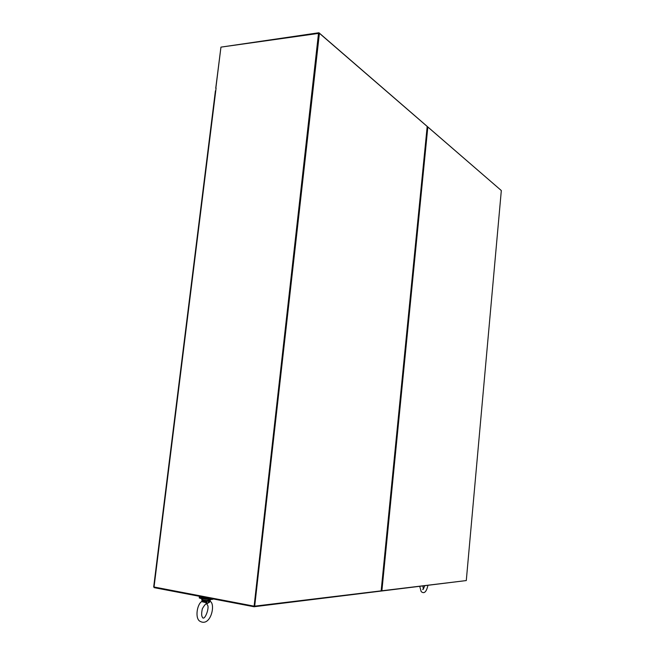 <?xml version="1.0" encoding="UTF-8"?>
<svg xmlns="http://www.w3.org/2000/svg" width="655" height="655" viewBox="0 0 655 655"><rect width="100%" height="100%" fill="white"/><g stroke="black" fill="none" stroke-linecap="round" stroke-linejoin="round"><path stroke-width="0.98" d="M319.411 33.282L427.191 126.456L381.153 590.859L254.689 606.162L319.411 33.282L318.862 33.356L254.132 606.055L318.928 32.75L221.054 47.111M254.689 606.162L254.132 606.055L254.05 606.743L154.113 587.641L154.187 587.101M500.936 190.212L318.928 32.75M215.741 88.22L220.923 47.307M254.05 606.743L465.852 580.617M201.224 596.648L203.238 597.704L209.575 598.244M215.872 87.934L220.948 47.127L318.862 33.356M318.543 33.078L254.132 606.055M253.747 606.096L153.688 586.937L216.093 88.089L154.031 587.077M213.26 598.998L213.26 598.998C212.818 600.226 198.08 598.776 199.276 597.614L199.366 596.852M211.082 598.531C204.565 598.424 200.667 597.81 199.382 596.705L200.062 596.427M466.286 580.567L381.89 590.777L427.83 127.005L501.321 190.54L466.286 580.567M427.24 126.808L427.83 127.005M381.243 590.753L381.89 590.777M210.255 601.315C215.814 604.377 210.623 627.163 200.062 621.333C194.83 618.688 196.95 604.671 201.552 601.609L205.588 602.551L205.948 601.839L203.14 600.897L203.476 600.119L201.781 599.554L203.14 600.897L201.56 601.601M209.764 601.282L209.665 602.117L209.985 601.053M209.665 602.117L207.046 603.64L205.588 602.551M205.948 601.839L206.767 600.512L203.476 600.119M209.96 601.085L206.595 601.396L207.046 603.64L209.788 601.216M201.822 600.07L202.043 600.553M202.182 601.749L203.14 600.897L206.628 600.995M209.706 601.274L207.856 603.026L210.419 600.185M155.923 568.966L215.405 90.832M201.855 598.695L201.781 599.554M206.767 600.512L210.402 600.275L210.501 599.464M381.235 590.835L427.257 126.579M202.428 617.207L202.428 617.19C201.421 616.019 201.396 613.186 202.362 608.683C204.941 604.303 206.497 602.854 207.029 604.344L207.07 604.655C210.263 606.268 204.786 621.276 202.477 617.501L202.428 617.207M201.756 599.505L202.092 601.053M419.781 586.569L421.173 591.571C424.113 594.093 426.348 592.095 427.887 585.578M423.269 589.271L422.68 589.574L423.31 589.213L422.933 586.184M423.31 589.222L424.636 585.971"/></g></svg>

